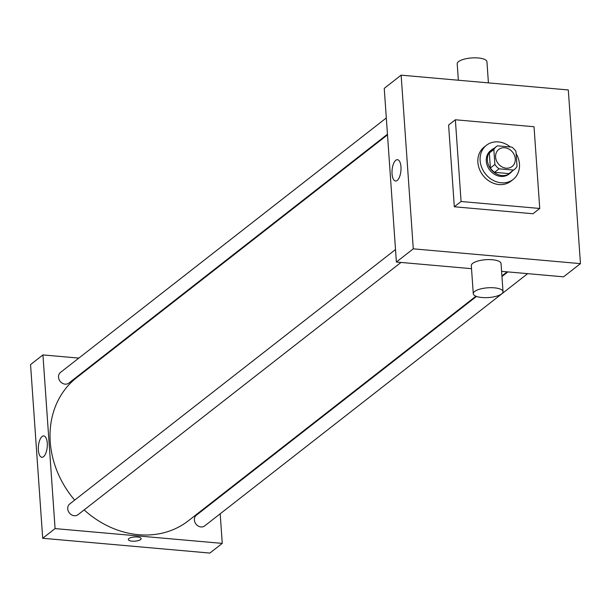 <?xml version="1.0" encoding="UTF-8"?>
<svg xmlns="http://www.w3.org/2000/svg" width="611" height="611" viewBox="0 0 611 611"><rect width="100%" height="100%" fill="white"/><g stroke="black" fill="none" stroke-linecap="round" stroke-linejoin="round"><path stroke-width="0.92" d="M504.724 147.747A10.838 9.211 -128 0 1 514.485 155.415A10.838 9.211 -128 0 1 512.11 166.505A10.838 9.211 -128 0 1 498.179 163.626A10.838 9.211 -128 0 1 498.767 149.42A10.838 9.211 -128 0 1 504.724 147.747M493.848 149.489L494.895 164.474A14.557 12.373 -128 0 0 499.027 168.812L513.454 170.095A14.557 12.373 -128 0 0 514.393 169.43A14.557 12.373 -128 0 0 517.021 166.436L515.974 151.444A14.557 12.373 -128 0 0 511.842 147.106L497.423 145.83A14.557 12.373 -128 0 0 496.476 146.487A14.557 12.373 -128 0 0 493.848 149.489L489.342 153.01L490.389 167.994L494.895 164.474M514.393 169.43L509.895 172.951A14.557 12.373 -128 0 1 508.948 173.608L513.454 170.095M490.389 167.994A14.557 12.373 -128 0 0 494.52 172.333L508.948 173.608M489.342 153.01A14.557 12.373 -128 0 1 491.97 150.008L496.476 146.487M494.108 148.336A14.908 12.663 52 0 0 491.756 149.733A14.908 12.663 52 0 0 490.946 169.278A14.908 12.663 52 0 0 510.109 173.226A14.908 12.663 52 0 0 512.033 171.279M510.109 173.226L508.978 174.104A14.908 12.663 -128 0 1 489.823 170.156A14.908 12.663 -128 0 1 490.633 150.612L491.756 149.733M494.52 172.333L499.027 168.812M516.127 153.667A21.683 18.422 -128 0 1 513.148 179.443A21.683 18.422 -128 0 1 485.287 173.7A21.683 18.422 -128 0 1 486.455 145.273A21.683 18.422 -128 0 1 498.377 141.928A21.683 18.422 -128 0 1 510.361 146.976M513.148 179.443L510.895 181.207A21.683 18.422 -128 0 1 483.034 175.456A21.683 18.422 -128 0 1 484.21 147.03L486.455 145.273M455.363 119.771L534.029 126.737L539.742 208.466L461.076 201.5L455.363 119.771L448.604 125.049L454.317 206.778L461.076 201.5M539.742 208.466L532.983 213.743L454.317 206.778M401.137 75.161L413.28 248.837L580.45 263.631L568.306 89.954L401.137 75.161L384.243 88.358L396.386 262.035L471.524 268.68M501.6 271.345L563.556 276.829L580.45 263.631M397.211 180.459A10.723 4.43 95.1 0 1 395.561 181.039A10.723 4.43 95.1 0 1 392.094 169.965A10.723 4.43 95.1 0 1 397.456 159.677A10.723 4.43 95.1 0 1 401.015 168.789A10.723 4.43 95.1 0 1 397.211 180.459M396.386 262.035L413.28 248.837M473.281 293.708L471.31 265.617A14.908 4.888 -4 0 1 472.662 263.379A14.908 4.888 -4 0 1 489.19 259.591A14.908 4.888 -4 0 1 501.051 263.54L503.013 291.63A14.908 4.888 176 0 0 491.152 287.689A14.908 4.888 176 0 0 474.625 291.478A14.908 4.888 176 0 0 473.281 293.708A14.908 4.888 176 0 0 488.487 297.549A14.908 4.888 176 0 0 503.013 291.63M458.349 80.224L457.204 63.849A14.908 4.888 -4 0 1 471.73 57.938A14.908 4.888 -4 0 1 486.944 61.772L488.418 82.89M475.908 296.22L188.478 520.702A90.787 77.131 -128 0 1 84.142 509.918M74.657 500.134A90.787 77.131 -128 0 1 76.719 377.606L387.496 134.878M386.312 117.954L60.497 372.42A6.774 5.759 52 0 0 59.015 379.347A6.774 5.759 52 0 0 65.117 384.143A6.774 5.759 52 0 0 68.837 383.097L387.45 134.26M527.66 273.652L204.7 525.888A6.774 5.759 -128 0 1 195.986 524.093A6.774 5.759 -128 0 1 196.352 515.21L476.473 296.434M400.999 262.44L78.04 514.683A6.774 5.759 -128 0 1 69.333 512.889A6.774 5.759 -128 0 1 69.7 504.006L395.508 249.54M78.834 358.099L42.938 354.922L55.082 528.599L222.251 543.385L220.189 513.79M219.044 497.491L219.005 496.865M99.364 359.917L98.608 359.848M42.938 354.922L30.55 364.599L42.694 538.276L209.863 553.062L222.251 543.385M42.694 538.276L55.082 528.599M42.113 436.491A10.723 4.43 95.1 0 1 43.763 435.918A10.723 4.43 95.1 0 1 47.23 446.985A10.723 4.43 95.1 0 1 41.869 457.272A10.723 4.43 95.1 0 1 38.31 448.168A10.723 4.43 95.1 0 1 42.113 436.491M137.406 536.985A6.438 2.108 -4 0 1 141.149 538.619A6.438 2.108 -4 0 1 134.878 541.178A6.438 2.108 -4 0 1 128.31 539.521A6.438 2.108 -4 0 1 137.406 536.985M141.149 538.619A6.438 2.108 -4 0 1 134.878 541.17A6.438 2.108 -4 0 1 128.31 539.521M501.914 275.905L507.13 271.834M501.959 276.531L507.886 271.903"/></g></svg>
